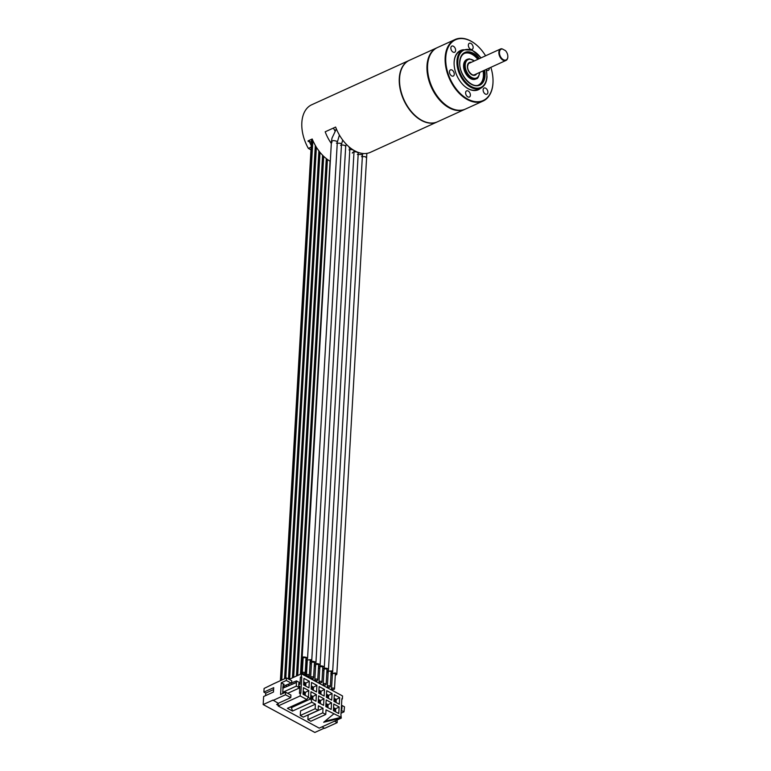 <?xml version="1.0" encoding="UTF-8"?>
<svg xmlns="http://www.w3.org/2000/svg" width="771" height="771" viewBox="0 0 771 771"><rect width="100%" height="100%" fill="white"/><g stroke="black" fill="none" stroke-linecap="round" stroke-linejoin="round"><path stroke-width="1.16" d="M331.318 143.473A33.799 21.357 -114.5 0 1 325.179 131.802L335.616 127.061A33.799 21.357 65.5 0 0 370.437 152.311L437.186 121.934A33.799 21.357 65.5 0 0 437.33 121.866M437.186 121.934A33.799 21.357 65.5 0 1 411.521 112.229A33.799 21.357 65.5 0 1 399.282 78.276A33.799 21.357 -114.5 0 1 409.189 60.408A33.799 21.357 -114.5 0 1 409.334 60.34M310.973 149.825L308.361 148.417A33.799 21.357 -114.5 0 1 311.744 104.75L409.189 60.408M330.287 161.341A33.799 21.357 -114.5 0 1 330.055 161.216L327.983 159.886A33.799 21.357 -114.5 0 1 326.297 158.624L324.244 156.87A33.799 21.357 -114.5 0 1 322.577 155.25L320.553 153.015A33.799 21.357 -114.5 0 1 318.915 150.962L316.929 148.128A33.799 21.357 -114.5 0 1 315.32 145.478L313.383 141.729A33.799 21.357 -114.5 0 1 312.197 139.002L308.024 140.9A33.799 21.357 65.5 0 0 308.294 141.556L309.19 141.151A33.799 21.357 65.5 0 0 311.224 145.468M315.329 145.295L284.566 678.788M318.924 150.808L288.47 679M322.586 155.125L292.44 677.873M326.297 158.518L296.459 676.042M330.065 161.12L300.478 674.22M308.361 148.417L311.127 147.155M315.888 681.564L315.946 680.465M265.61 695.615L265.754 693.129L263.884 692.117L264.096 688.455L273.956 683.617L286.465 677.921L291.756 680.774L291.621 683.096M341.832 699.22L342.372 698.979L341.871 698.699L340.936 714.813L341.274 718.109L319.223 728.142L278.119 705.966L278.273 703.316L273.001 700.097L263.171 704.569L263.634 696.512L273.464 692.04L273.724 687.645L263.884 692.117M334.489 721.193L337.178 722.649L324.658 728.344L321.97 726.889M289.154 679.367L301.442 673.777L342.546 695.953L342.372 698.979M341.196 710.322L344.001 711.845L344.483 706.814L341.495 705.195M341.274 709.041L341.842 709.349L341.987 706.785L341.418 706.477M344.001 711.845L341.033 713.194M324.302 728.152L314.847 732.45L263.171 704.569M337.178 722.649L337.149 719.989M273.609 689.553L265.754 693.129M272.982 700.463L285.501 694.767L285.646 692.204L280.577 694.507L281.251 682.788L286.32 680.485L286.465 677.921M278.244 703.759L276.664 704.472L278.158 705.272M299.003 684.426L299.832 684.05L299.909 682.769L296.44 680.899L296.324 686.123L282.774 692.291L282.996 688.339M298.734 684.455L299.986 684.34L300.391 677.198L301.268 676.803L301.442 673.777M299.832 684.05L298.791 683.482L298.647 686.045L299.688 686.614L299.611 687.896L296.324 686.123M296.363 682.364L282.803 688.233L296.536 682.46M282.803 688.233L282.89 686.768L284.345 686.267M284.287 687.26L284.374 685.795L296.44 680.899M283.092 686.672L283.188 684.966A1.272 0.8 65.5 0 1 284.152 684.349L281.251 682.788M282.697 693.543L282.774 692.291M299.611 687.896L287.708 693.312M299.331 686.421L299.88 686.171L299.466 693.312L300.844 693.187L301.779 677.073L300.391 677.198M278.119 705.966L300.17 695.934L300.343 692.917M285.501 694.767L290.783 697.62L278.273 703.316M290.783 697.62L290.927 695.057L285.646 692.204M299.013 686.248L299.88 686.171M301.268 676.803L301.779 677.073M325.757 714.457L322.77 712.847L307.87 719.632L310.858 721.242L325.757 714.457L326.017 709.879L341.168 717.3L324.919 721.232M322.77 712.847L323.03 708.27L318.404 705.773L318.144 710.351L315.156 708.742L315.416 704.164L311.879 702.256L310.829 698.815L308.169 697.379L306.8 699.509L300.17 695.934M341.274 718.109L341.168 717.3M339.144 706.94L338.758 713.532L333.39 710.631L333.766 704.039L339.144 706.94L335.693 708.751L335.52 711.778M331.559 702.844L331.173 709.436L325.796 706.535L326.181 699.943L331.559 702.844L328.109 704.665L327.935 707.682M323.965 698.748L323.589 705.34L318.211 702.439L318.587 695.847L323.965 698.748L320.524 700.569L320.35 703.595M316.38 694.652L316.004 701.244L310.626 698.343L311.002 691.751L316.38 694.652L312.939 696.473L312.756 699.499M308.795 690.565L308.41 697.157L303.032 694.257L303.417 687.665L308.795 690.565L305.345 692.387L305.171 695.403M339.683 697.63L339.298 704.222L333.92 701.321L334.306 694.729L339.683 697.63L336.233 699.451L336.06 702.477M332.089 693.543L331.713 700.135L326.335 697.235L326.711 690.643L332.089 693.543L328.648 695.365L328.475 698.381M324.504 689.447L324.128 696.04L318.751 693.139L319.127 686.547L324.504 689.447L321.054 691.269L320.881 694.295M316.92 685.352L316.534 691.944L311.156 689.043L311.542 682.451L316.92 685.352L313.469 687.173L313.296 690.199M309.325 681.256L308.949 687.848L303.572 684.947L303.947 678.364L309.325 681.256L305.885 683.077L305.711 686.103M333.65 714.004L323.685 722.254L341.119 718.032M290.31 707.017L291.457 707.633L292.508 711.064L287.429 708.327L306.8 699.509M292.508 711.064L311.879 702.256M318.144 710.351L303.244 717.126L300.256 715.517L300.517 710.939L315.416 704.164M307.87 719.632L308.13 715.054L323.03 708.27M341.987 706.785L341.389 707.065M291.457 707.633L310.829 698.815M300.256 715.517L315.156 708.742M333.564 707.605L335.693 708.751M333.544 707.826L335.51 708.877L335.346 711.681M333.477 708.973L334.315 709.426L334.219 711.074M334.315 709.426L335.51 708.877M325.969 703.509L328.109 704.665M325.96 703.73L327.916 704.79L327.752 707.585M325.892 704.877L326.731 705.33L326.634 706.978M326.731 705.33L327.916 704.79M318.384 699.413L320.524 700.569M318.375 699.634L320.331 700.694L320.167 703.499M318.307 700.781L319.136 701.234L319.04 702.892M319.136 701.234L320.331 700.694M310.8 695.326L312.939 696.473M310.78 695.538L312.747 696.598L312.583 699.403M310.723 696.695L311.551 697.138L311.455 698.796M311.551 697.138L312.747 696.598M303.205 691.23L305.345 692.387M303.196 691.452L305.152 692.503L304.998 695.307M303.128 692.599L303.967 693.052L303.87 694.7M303.967 693.052L305.152 692.503M334.094 698.304L336.233 699.451M334.084 698.516L336.04 699.576L335.877 702.381M334.016 699.673L334.845 700.116L334.759 701.774M334.845 700.116L336.04 699.576M326.509 694.208L328.648 695.365M326.499 694.43L328.456 695.481L328.292 698.285M326.432 695.577L327.261 696.03L327.164 697.678M327.261 696.03L328.456 695.481M318.924 690.112L321.054 691.269M318.905 690.334L320.871 691.394L320.707 694.199M318.837 691.481L319.676 691.934L319.579 693.592M319.676 691.934L320.871 691.394M311.33 686.017L313.469 687.173M311.32 686.238L313.277 687.298L313.113 690.103M311.253 687.395L312.091 687.838L311.995 689.496M312.091 687.838L313.277 687.298M303.745 681.93L305.885 683.077M303.735 682.152L305.692 683.202L305.528 686.007M303.668 683.299L304.497 683.742L304.4 685.4M304.497 683.742L305.692 683.202M286.32 680.485L291.371 683.212M288.759 685.824L288.846 684.359M288.46 685.66L288.547 684.195M286.378 686.604L286.465 685.14M286.08 686.45L286.166 684.985M283.477 687.925L283.564 686.46M319.676 683.617L319.734 682.624M280.384 680.687L311.6 139.272L280.365 680.697M280.74 680.533L311.956 139.108M284.759 678.702L315.484 145.767M288.643 679.097L319.088 151.183M292.633 677.786L322.75 155.424M296.652 675.965L326.47 158.759M300.661 674.133L330.239 161.312M304.506 675.425L304.603 673.632M308.294 677.478L308.381 675.974M312.091 679.521L312.168 678.249M334.971 131.051A19.015 12.018 -114.5 0 1 334.681 130.376A4.221 2.67 65.5 0 0 333.159 128.179M331.848 142.654C331.53 140.524 333.207 140.081 336.879 141.334L337.312 142.172L339.413 135.07M310.173 661.952L311.725 660.776L310.915 659.687L305.971 660.015M305.923 660.872L307.224 661.788M314.356 664.216A2.959 1.465 -176.7 0 0 315.908 663.031A2.959 1.465 -176.7 0 0 315.753 662.52A2.959 1.465 -176.7 0 0 312.959 661.393A2.959 1.465 -176.7 0 0 310.154 662.27M310.106 663.127A2.959 1.465 -176.7 0 0 310.154 663.205A2.959 1.465 -176.7 0 0 311.407 664.043M313.585 677.593L314.433 662.944A1.475 0.732 -176.7 0 0 313.999 662.385A1.475 0.732 -176.7 0 0 312.409 662.154A1.475 0.732 -176.7 0 0 311.474 662.771L310.636 677.42A1.475 0.732 -176.7 0 0 311.07 677.988A1.475 0.732 -176.7 0 0 312.66 678.22A1.475 0.732 -176.7 0 0 313.585 677.593A1.475 0.732 -176.7 0 0 313.151 677.034A1.475 0.732 -176.7 0 0 311.561 676.803A1.475 0.732 -176.7 0 0 310.636 677.42M309.402 675.338L310.25 660.689A1.475 0.732 -176.7 0 0 309.817 660.13A1.475 0.732 -176.7 0 0 308.227 659.899A1.475 0.732 -176.7 0 0 307.292 660.516L306.453 675.165A1.475 0.732 -176.7 0 0 306.887 675.724A1.475 0.732 -176.7 0 0 308.477 675.955A1.475 0.732 -176.7 0 0 309.402 675.338A1.475 0.732 -176.7 0 0 308.969 674.779A1.475 0.732 -176.7 0 0 307.378 674.548A1.475 0.732 -176.7 0 0 306.453 675.165M305.991 659.706L307.542 658.521L307.099 657.682C303.427 656.429 301.75 656.873 302.078 659.012L303.042 659.533M336.358 128.94L331.993 138.134L331.414 141.816L302.078 659.012M305.22 673.083L306.068 658.434A1.475 0.732 -176.7 0 0 305.634 657.875A1.475 0.732 -176.7 0 0 304.044 657.644A1.475 0.732 -176.7 0 0 303.119 658.261L302.271 672.91A1.475 0.732 -176.7 0 0 302.704 673.468A1.475 0.732 -176.7 0 0 304.294 673.7A1.475 0.732 -176.7 0 0 305.22 673.083A1.475 0.732 -176.7 0 0 304.786 672.524A1.475 0.732 -176.7 0 0 303.196 672.293A1.475 0.732 -176.7 0 0 302.271 672.91M314.289 665.383A2.959 1.465 -176.7 0 0 314.886 665.971A2.959 1.465 -176.7 0 0 315.59 666.298M318.539 666.472A2.959 1.465 -176.7 0 0 320.09 665.286A2.959 1.465 -176.7 0 0 319.387 664.265A2.959 1.465 -176.7 0 0 316.582 663.648A2.959 1.465 -176.7 0 0 314.337 664.525M317.768 679.849L318.616 665.2A1.475 0.732 -176.7 0 0 318.182 664.641A1.475 0.732 -176.7 0 0 316.592 664.409A1.475 0.732 -176.7 0 0 315.657 665.036L314.819 679.685A1.475 0.732 -176.7 0 0 315.252 680.244A1.475 0.732 -176.7 0 0 316.842 680.475A1.475 0.732 -176.7 0 0 317.768 679.849A1.475 0.732 -176.7 0 0 317.334 679.29A1.475 0.732 -176.7 0 0 315.744 679.058A1.475 0.732 -176.7 0 0 314.819 679.685M326.885 671.3L331.713 670.905L332.638 672.052L331.087 673.237M328.138 673.064L326.837 672.148M322.702 669.035A2.959 1.465 3.3 0 1 326.432 668.274A2.959 1.465 3.3 0 1 328.456 669.797A2.959 1.465 3.3 0 1 326.904 670.982M323.955 670.809A2.959 1.465 3.3 0 1 322.654 669.893M323.184 684.195L324.022 669.546A1.475 0.732 3.3 0 1 324.957 668.92A1.475 0.732 3.3 0 1 326.547 669.151A1.475 0.732 3.3 0 1 326.981 669.71L326.133 684.359A1.475 0.732 3.3 0 1 325.198 684.985A1.475 0.732 3.3 0 1 323.618 684.754A1.475 0.732 3.3 0 1 323.184 684.195A1.475 0.732 3.3 0 1 324.109 683.569A1.475 0.732 3.3 0 1 325.699 683.8A1.475 0.732 3.3 0 1 326.133 684.359M327.367 686.45L328.205 671.801A1.475 0.732 3.3 0 1 329.14 671.175A1.475 0.732 3.3 0 1 330.73 671.406A1.475 0.732 3.3 0 1 331.164 671.975L330.316 686.614A1.475 0.732 3.3 0 1 329.381 687.24A1.475 0.732 3.3 0 1 327.8 687.009A1.475 0.732 3.3 0 1 327.367 686.45A1.475 0.732 3.3 0 1 328.292 685.824A1.475 0.732 3.3 0 1 329.882 686.055A1.475 0.732 3.3 0 1 330.316 686.614M332.32 675.329L331.019 674.413M331.067 673.555L335.414 672.958L336.811 674.307L335.269 675.492M331.54 688.705L332.388 674.056A1.475 0.732 3.3 0 1 333.323 673.44A1.475 0.732 3.3 0 1 334.913 673.671A1.475 0.732 3.3 0 1 335.337 674.23L334.498 688.879A1.475 0.732 3.3 0 1 333.564 689.496A1.475 0.732 3.3 0 1 331.973 689.264A1.475 0.732 3.3 0 1 331.54 688.705A1.475 0.732 3.3 0 1 332.474 688.089A1.475 0.732 3.3 0 1 334.065 688.32A1.475 0.732 3.3 0 1 334.498 688.879M319.772 668.553A2.959 1.465 3.3 0 1 319.406 668.409A2.959 1.465 3.3 0 1 318.471 667.638M318.519 666.78A2.959 1.465 3.3 0 1 323.232 666.337A2.959 1.465 3.3 0 1 324.273 667.541A2.959 1.465 3.3 0 1 322.721 668.727M319.001 681.94L319.84 667.291A1.475 0.732 3.3 0 1 320.775 666.664A1.475 0.732 3.3 0 1 322.365 666.896A1.475 0.732 3.3 0 1 322.798 667.455L321.95 682.104A1.475 0.732 3.3 0 1 321.025 682.73A1.475 0.732 3.3 0 1 319.435 682.499A1.475 0.732 3.3 0 1 319.001 681.94A1.475 0.732 3.3 0 1 319.926 681.313A1.475 0.732 3.3 0 1 321.517 681.545A1.475 0.732 3.3 0 1 321.95 682.104M311.407 142.346L309.19 141.151M399.523 80.589A33.375 21.096 65.5 0 0 399.523 80.714A33.375 21.096 65.5 0 0 415.521 115.872A33.375 21.096 65.5 0 0 415.627 115.958M464.894 109.318L437.485 121.799A33.799 21.357 -114.5 0 1 415.723 116.045A33.799 21.357 -114.5 0 1 399.523 80.454A33.799 21.357 -114.5 0 1 399.58 78.141A33.799 21.357 -114.5 0 1 409.478 60.273L436.897 47.802A33.799 21.357 65.5 0 0 426.999 65.67A33.799 21.357 65.5 0 0 439.229 99.623A33.799 21.357 65.5 0 0 464.894 109.318A33.799 21.357 65.5 0 0 465.192 109.183M443.633 103.218A33.375 21.096 -114.5 0 1 443.537 103.121A33.375 21.096 -114.5 0 1 427.539 67.973A33.375 21.096 -114.5 0 1 427.539 67.838M493.026 80.733A33.799 21.357 -114.5 0 1 493.026 80.868A33.799 21.357 -114.5 0 1 483.07 101.049L465.491 109.048A33.799 21.357 -114.5 0 1 449.801 107.583A33.799 21.357 -114.5 0 1 443.739 103.304A33.799 21.357 -114.5 0 1 427.539 67.703A33.799 21.357 -114.5 0 1 437.494 47.523L455.073 39.523A33.799 21.357 -114.5 0 1 470.763 40.988A33.799 21.357 -114.5 0 1 476.825 45.267A33.799 21.357 -114.5 0 1 476.931 45.364M483.07 101.049A33.799 21.357 -114.5 0 1 467.38 99.584A33.799 21.357 -114.5 0 1 446.024 68.137A33.799 21.357 -114.5 0 1 455.073 39.523M490.848 67.337A33.375 21.096 -114.5 0 1 493.026 80.598A33.375 21.096 -114.5 0 1 467.698 99.083A33.375 21.096 -114.5 0 1 445.773 57.42A33.375 21.096 -114.5 0 1 471.033 41.22A33.375 21.096 -114.5 0 1 477.027 45.45A33.375 21.096 -114.5 0 1 485.595 55.801M480.564 88.26A21.549 13.618 -114.5 0 1 468.296 88.829A21.549 13.618 -114.5 0 1 464.421 86.101A21.549 13.618 -114.5 0 1 454.1 63.405A21.549 13.618 -114.5 0 1 463.063 49.816M468.354 45.055A3.383 2.14 65.5 0 0 469.578 48.457A3.383 2.14 65.5 0 0 472.141 49.421A3.383 2.14 65.5 0 0 473.134 47.638A3.383 2.14 65.5 0 0 471.91 44.236A3.383 2.14 65.5 0 0 469.346 43.272A3.383 2.14 65.5 0 0 468.354 45.055M451.902 51.069A3.383 2.14 65.5 0 0 454.639 52.255A3.383 2.14 65.5 0 0 454.582 47.282A3.383 2.14 65.5 0 0 451.845 46.096A3.383 2.14 65.5 0 0 451.902 51.069M452.914 76.165A3.383 2.14 65.5 0 0 453.271 76.059A3.383 2.14 65.5 0 0 453.926 72.358A3.383 2.14 65.5 0 0 450.823 69.795A3.383 2.14 65.5 0 0 450.466 69.901A3.383 2.14 65.5 0 0 449.811 73.602A3.383 2.14 65.5 0 0 452.914 76.165M470.387 95.247A3.383 2.14 65.5 0 0 469.163 91.845A3.383 2.14 65.5 0 0 466.6 90.882A3.383 2.14 65.5 0 0 465.607 92.665A3.383 2.14 65.5 0 0 466.831 96.057A3.383 2.14 65.5 0 0 469.394 97.03A3.383 2.14 65.5 0 0 470.387 95.247M486.838 89.234A3.383 2.14 65.5 0 0 484.101 88.048A3.383 2.14 65.5 0 0 484.159 93.012A3.383 2.14 65.5 0 0 486.896 94.197A3.383 2.14 65.5 0 0 486.838 89.234M486.482 70.122A3.383 2.14 65.5 0 0 487.918 70.498A3.383 2.14 65.5 0 0 488.274 70.392A3.383 2.14 65.5 0 0 489.257 68.06M454.1 63.54A21.125 13.348 -114.5 0 1 454.138 62.229A21.125 13.348 -114.5 0 1 460.326 51.059L463.149 49.768A21.125 13.348 65.5 0 0 456.962 60.938A21.125 13.348 65.5 0 0 464.614 82.16A21.125 13.348 65.5 0 0 480.651 88.222L477.818 89.513A21.125 13.348 -114.5 0 1 468.016 88.598A21.125 13.348 -114.5 0 1 464.325 86.005M478.704 84.916A17.319 10.948 65.5 0 0 483.407 75.944A17.319 10.948 65.5 0 0 483.051 70.884M477.808 59.348A17.319 10.948 65.5 0 0 464.364 53.411M463.573 65.246A10.727 6.785 -114.5 0 1 466.715 59.569L467.457 59.232A10.727 6.785 65.5 0 0 464.315 64.909A10.727 6.785 65.5 0 0 468.199 75.683A10.727 6.785 65.5 0 0 476.343 78.767L475.601 79.105A10.727 6.785 -114.5 0 1 467.457 76.021A10.727 6.785 -114.5 0 1 463.573 65.246M471.582 74.488A6.341 4.009 65.5 0 0 474.531 74.768L505.959 60.456A6.341 4.009 -114.5 0 1 503.02 60.186A6.341 4.009 -114.5 0 1 499.02 54.288A6.341 4.009 -114.5 0 1 500.716 48.92A6.341 4.009 -114.5 0 1 501.381 48.727L502.355 48.958A5.917 3.739 65.5 0 0 499.531 53.797A5.917 3.739 65.5 0 0 504.089 60.003A5.917 3.739 65.5 0 0 507.829 56.408A5.917 3.739 65.5 0 0 505.468 50.635L502.355 48.958M507.829 56.534A6.341 4.009 -114.5 0 1 507.829 56.678A6.341 4.009 -114.5 0 1 505.959 60.456M281.762 680.061L312.862 140.582M285.781 678.239L316.389 147.28M289.636 679.155L320.013 152.359M293.655 677.323L323.695 156.349M297.673 675.492L327.424 159.481M301.673 673.902L302.511 659.301M305.47 675.945L306.309 661.306M309.258 677.998L310.115 663.147M313.055 680.041L313.171 678.066M316.852 682.084L316.939 680.456M281.376 680.234L312.534 139.83M316.486 681.892L316.573 680.494M284.152 684.349L283.217 684.773M285.395 678.413L316.052 146.731M289.25 679.328L319.666 151.926M293.269 677.497L323.338 156.012M297.288 675.666L327.068 159.221M301.307 673.844L302.155 659.08M305.104 675.753L305.962 660.93M308.901 677.805L309.017 675.801M312.698 679.849L312.795 678.191M335.684 129.923L334.681 130.376M342.7 140.043L341.495 144.418L340.686 143.329L336.455 143.127M315.908 663.031L345.678 146.683A2.959 1.465 -176.7 0 0 345.533 146.162A2.959 1.465 -176.7 0 0 340.637 145.382M320.09 665.286L349.861 148.938A2.959 1.465 -176.7 0 0 349.157 147.907M361.541 156.667L365.184 156.609L366.591 157.959L336.811 674.307M357.368 154.402L361.483 154.557L362.409 155.703L362.784 153.458M352.318 153.111A2.959 1.465 3.3 0 1 356.202 151.926A2.959 1.465 3.3 0 1 358.226 153.448L358.419 152.465M349.003 149.892A2.959 1.465 3.3 0 1 353.002 149.988A2.959 1.465 3.3 0 1 354.043 151.193L354.188 150.538M480.931 57.921A20.489 12.953 65.5 0 0 466.243 49.469A20.489 12.953 65.5 0 0 457.858 60.976A20.489 12.953 65.5 0 0 471.322 86.554A20.489 12.953 65.5 0 0 486.838 76.608A20.489 12.953 65.5 0 0 486.183 69.457M484.641 70.161A17.955 11.343 -114.5 0 1 485.046 75.645A17.955 11.343 -114.5 0 1 471.447 84.357A17.955 11.343 -114.5 0 1 459.651 61.95A17.955 11.343 -114.5 0 1 479.389 58.625M483.803 70.547A17.319 10.948 -114.5 0 1 484.149 75.606A17.319 10.948 -114.5 0 1 479.08 84.762C472.016 89.185 458.514 74.401 459.844 62.181C460.239 57.546 461.868 54.558 464.73 53.228A17.319 10.948 -114.5 0 1 478.55 59.01M474.242 60.967A10.1 6.38 65.5 0 0 465.212 64.947A10.1 6.38 65.5 0 0 471.842 77.543A10.1 6.38 65.5 0 0 479.485 72.647A10.1 6.38 65.5 0 0 479.495 72.503M476.642 73.804A6.968 4.404 -114.5 0 1 470.917 74.103A6.968 4.404 -114.5 0 1 467.419 66.133A6.968 4.404 -114.5 0 1 471.399 62.268M304.323 675.338L304.42 673.681M308.121 677.381L308.198 675.984M311.918 679.424L311.985 678.239M315.705 681.477L315.773 680.427M319.502 683.52L319.56 682.557M305.865 659.725L305.817 660.439M341.495 144.418L311.725 660.776M310.038 661.981L310 662.694M345.678 146.683L346.246 144.216M337.312 142.172L307.542 658.521M349.861 148.938L350.14 147.781M362.409 155.703L332.638 672.052M328.456 669.797L358.226 153.448M330.952 673.266L330.913 673.979M366.842 153.381L366.591 157.959M324.273 667.541L354.043 151.193M480.651 88.222C484.467 86.342 486.588 82.555 487.021 76.849L486.328 69.4M481.075 57.864L472.16 50.154L463.149 49.768M476.343 78.767C477.577 78.921 478.685 76.965 479.678 72.888L479.687 72.416M474.444 60.88L469.327 58.808L467.457 59.232M500.716 48.92L469.279 63.232C468.662 63.106 468.113 64.157 467.602 66.373C467.265 72.166 473.529 76.551 474.531 74.768"/></g></svg>
